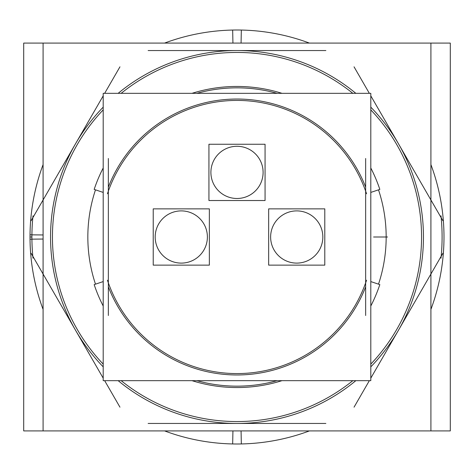 <?xml version="1.0" encoding="UTF-8"?>
<svg xmlns="http://www.w3.org/2000/svg" width="474" height="474" viewBox="0 0 474 474"><rect width="100%" height="100%" fill="white"/><g stroke="black" fill="none" stroke-linecap="round" stroke-linejoin="round"><path stroke-width="0.71" d="M108.35 286.859A137.975 137.975 0 0 0 365.65 286.859A137.975 137.975 0 0 1 108.35 286.859M365.65 187.141A137.975 137.975 0 0 0 108.35 187.141A137.975 137.975 0 0 1 365.65 187.141M75.532 143.77A186.454 186.454 0 0 1 103.202 107.148A186.454 186.454 0 0 0 103.202 366.852A186.454 186.454 0 0 1 75.532 330.23M118.162 380.669A186.454 186.454 0 0 0 355.838 380.669A186.454 186.454 0 0 1 118.162 380.669M398.474 330.224A186.454 186.454 0 0 0 423.454 237A186.454 186.454 0 0 1 370.798 366.852A186.454 186.454 0 0 0 398.468 330.23M398.474 143.776A186.454 186.454 0 0 1 423.454 237A186.454 186.454 0 0 0 370.798 107.148A186.454 186.454 0 0 1 398.468 143.77M355.838 93.331A186.454 186.454 0 0 0 118.162 93.331A186.454 186.454 0 0 1 355.838 93.331M23.7 43.093L23.7 430.907L43.093 430.907L43.093 43.093L23.7 43.093M430.907 430.907L430.907 43.093L450.3 43.093L450.3 430.907L43.093 430.907M108.35 315.5L108.35 158.5M103.202 281.586L94.172 284.596A150.548 150.548 0 0 0 103.202 306.014M107.42 280.181A136.589 136.589 0 0 0 366.58 280.181M370.798 281.586L379.828 284.596A150.548 150.548 0 0 1 370.798 306.014M192.017 380.669A150.548 150.548 0 0 0 281.983 380.669M365.65 158.5L365.65 315.5M370.798 192.414L379.828 189.404A150.548 150.548 0 0 0 370.798 167.986M366.58 193.819A136.589 136.589 0 0 0 107.42 193.819M103.202 192.414L94.172 189.404A150.548 150.548 0 0 1 103.202 167.986M281.983 93.331A150.548 150.548 0 0 0 192.017 93.331M103.202 93.331L103.202 380.669L370.798 380.669L370.798 93.331L103.202 93.331M210.971 170.427A26.106 26.106 0 0 0 237 198.488A26.106 26.106 0 0 0 263.029 170.427M208.933 144.244L208.933 200.526L265.067 200.526L265.067 144.244L208.933 144.244M263.029 174.349A26.106 26.106 0 0 0 237 146.282A26.106 26.106 0 0 0 210.971 174.349M270.701 235.039A26.106 26.106 0 0 0 296.73 263.106A26.106 26.106 0 0 0 322.758 235.039M268.663 208.862L268.663 265.138L324.797 265.138L324.797 208.862L268.663 208.862M322.758 238.961A26.106 26.106 0 0 0 296.73 210.894A26.106 26.106 0 0 0 270.701 238.961M155.259 235.039A26.106 26.106 0 0 0 181.287 263.106A26.106 26.106 0 0 0 207.316 235.039M153.226 208.862L153.226 265.138L209.354 265.138L209.354 208.862L153.226 208.862M207.316 238.961A26.106 26.106 0 0 0 181.287 210.894A26.106 26.106 0 0 0 155.259 238.961M277.094 93.331A149.162 149.162 0 0 0 196.906 93.331M430.907 43.093L43.093 43.093M78.151 143.047A184.558 184.558 0 0 0 52.454 238.943M43.093 239.038L30.022 239.18A206.99 206.99 0 0 1 43.093 164.579M43.093 234.962L30.022 234.82A206.99 206.99 0 0 0 43.093 309.421M52.454 235.057A184.558 184.558 0 0 0 78.151 330.953M31.1 253.27L103.202 378.157M104.653 380.669L119.958 407.178M148.137 423.454L325.863 423.454M354.042 407.178L369.347 380.669M370.798 378.157L442.9 253.27M442.9 220.73L370.798 95.843M369.347 93.331L354.042 66.822M398.729 148.089A184.558 184.558 0 0 0 370.798 109.879M352.84 93.331A184.558 184.558 0 0 0 233.137 52.484M232.935 43.093L232.663 30.052A206.99 206.99 0 0 1 309.421 43.093M325.863 50.546L148.137 50.546M241.065 43.093L241.337 30.052A206.99 206.99 0 0 0 164.579 43.093M240.863 52.484A184.558 184.558 0 0 0 121.16 93.331M103.202 109.879A184.558 184.558 0 0 0 75.271 148.089M119.958 66.822L104.653 93.331M103.202 95.843L31.1 220.73M33.002 258.182A205.094 205.094 0 0 1 31.912 235.039M31.912 238.961A205.094 205.094 0 0 1 33.002 215.818M95.487 284.157A149.162 149.162 0 0 1 87.85 235.039M87.85 238.961A149.162 149.162 0 0 1 95.487 189.843M378.513 189.843A149.162 149.162 0 0 1 378.513 284.157M440.998 215.818A205.094 205.094 0 0 1 440.998 258.182M394.86 332.606A184.558 184.558 0 0 0 394.86 141.394M430.907 309.421A206.99 206.99 0 0 0 430.907 164.579M232.935 430.907L232.663 443.948A206.99 206.99 0 0 0 309.421 430.907M233.137 421.516A184.558 184.558 0 0 0 352.84 380.669M370.798 364.121A184.558 184.558 0 0 0 398.729 325.911M75.271 325.911A184.558 184.558 0 0 0 103.202 364.121M121.16 380.669A184.558 184.558 0 0 0 240.863 421.516M241.065 430.907L241.337 443.948A206.99 206.99 0 0 1 164.579 430.907M196.906 380.669A149.162 149.162 0 0 0 277.094 380.669M75.526 143.776A186.454 186.454 0 0 0 75.526 330.224M31.906 237L30.01 237M373.589 237L387.548 237L373.589 237"/></g></svg>
